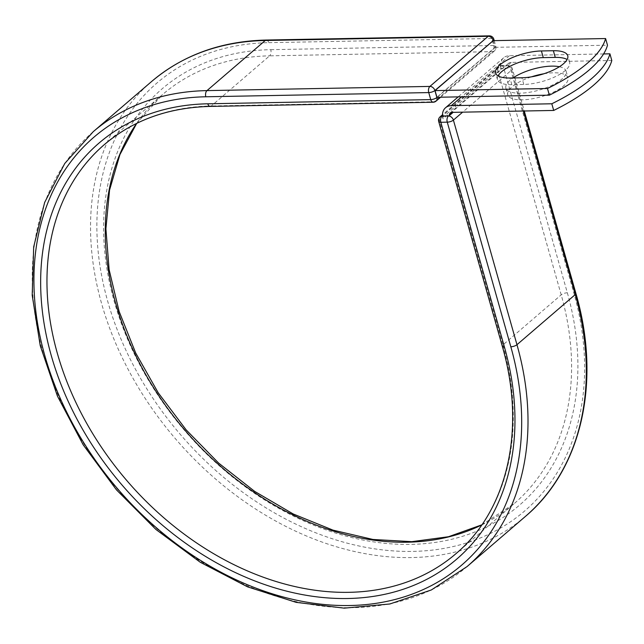 <?xml version="1.0" encoding="UTF-8"?>
<svg xmlns="http://www.w3.org/2000/svg" width="644" height="644" viewBox="0 0 644 644"><rect width="100%" height="100%" fill="white"/><g stroke="black" fill="none" stroke-linecap="round" stroke-linejoin="round"><path stroke-width="0.48" stroke-dasharray="3.22 2.42" d="M498.07 75.887A31.282 10.924 -15.8 0 0 497.458 79.663A31.282 10.924 -15.8 0 0 511.835 84.662L523.797 84.436A31.282 10.924 -15.8 0 0 565.368 70.429A31.282 10.924 -15.8 0 0 569.626 62.404A31.282 10.924 -15.8 0 0 567.131 59.506M543.874 73.77A31.282 10.924 164.2 0 1 567.968 77.795A31.282 10.924 164.2 0 1 563.709 85.829A31.282 10.924 164.2 0 1 531.147 98.983A31.282 10.924 164.2 0 1 507.762 94.837A31.282 10.924 164.2 0 1 512.028 86.803A31.282 10.924 164.2 0 1 531.63 76.797M559.403 66.735A31.282 10.924 164.2 0 1 566.084 71.13A31.282 10.924 164.2 0 1 561.818 79.164A31.282 10.924 164.2 0 1 529.255 92.317A31.282 10.924 164.2 0 1 505.878 88.164A31.282 10.924 164.2 0 1 510.137 80.13A31.282 10.924 164.2 0 1 513.026 77.932M603.573 53.943L509.388 55.714A14.426 10.803 -130.7 0 0 503.664 57.783A14.426 10.803 -130.7 0 0 500.63 66.082L506.611 65.97L500.275 66.002L442.509 115.67M611.8 60.496L511.272 62.388A7.028 5.265 -130.7 0 0 508.486 63.394A7.028 5.265 -130.7 0 0 507.07 65.986A4.621 3.462 -130.7 0 0 506.611 65.97M442.525 116.033A14.426 10.803 -130.7 0 0 443.048 118.898L501.153 68.948A14.426 10.803 49.3 0 1 500.63 66.082L442.509 115.799M511.272 62.388L507.07 65.986M443.048 118.898L442.235 116.033M501.153 68.948L500.34 66.082M493.143 40.653L495.035 47.326L436.93 97.276M495.035 47.326L607.477 45.209M509.388 55.714L461.579 96.809M523.322 111.018L511.706 69.979L462.642 112.161M575.889 293.398A4.621 1.618 -15.8 0 0 573.764 292.658L510.209 68.055A4.621 1.618 164.2 0 1 512.334 68.795A4.621 1.618 164.2 0 1 511.706 69.979A4.621 3.462 49.3 0 0 506.707 65.881A4.621 2.608 88.9 0 1 507.802 65.43A4.621 2.608 88.9 0 1 510.209 68.055L503.785 68.175A4.621 2.608 88.9 0 0 501.37 65.551A4.621 2.608 88.9 0 0 500.275 66.002A4.621 3.462 49.3 0 0 498.448 66.67L442.492 114.769M481.76 524.932A269.707 201.926 -130.7 0 0 514.25 503.56A269.707 201.926 -130.7 0 0 561.198 294.847L497.643 70.244A4.621 1.618 164.2 0 1 503.785 68.175L567.34 292.779A4.621 1.618 -15.8 0 0 561.198 294.847L502.9 344.967L439.337 120.364L497.643 70.244A4.621 3.462 49.3 0 1 498.448 66.67A4.621 4.621 0 0 1 501.37 65.551L507.802 65.43A4.621 4.621 0 0 1 512.334 68.795L524.28 111.001M438.709 121.547A4.621 1.618 164.2 0 1 439.337 120.364A4.621 3.462 49.3 0 1 440.142 116.781M481.841 524.828L514.25 503.56L455.952 553.679A269.707 201.926 -130.7 0 0 502.9 344.967A4.621 1.618 -15.8 0 0 502.264 346.15M93.211 131.714A286.741 214.677 -130.7 0 0 117.337 489.102A286.741 214.677 -130.7 0 0 467.053 566.591M151.509 81.595A286.741 214.677 -130.7 0 0 175.635 438.983A286.741 214.677 -130.7 0 0 525.351 516.472M266.366 40.041A4.621 2.608 -91.1 0 1 268.773 42.665A282.112 211.216 -130.7 0 0 107.741 301.416A282.112 211.216 -130.7 0 0 412.732 551.409A282.112 211.216 -130.7 0 0 573.764 292.658M567.34 292.779A274.328 205.388 -130.7 0 1 410.751 544.389A274.328 205.388 -130.7 0 1 114.173 301.295A274.328 205.388 -130.7 0 1 270.762 49.677A4.621 2.608 -91.1 0 1 269.619 55.843A269.707 201.926 -130.7 0 0 162.61 94.507A269.707 201.926 -130.7 0 0 136.6 123.423M489.287 35.847A4.621 2.608 -91.1 0 1 491.702 38.471L493.682 45.491A4.621 2.608 -91.1 0 1 492.539 51.657L269.619 55.843L211.312 105.962A269.707 201.926 -130.7 0 0 104.312 144.626L162.61 94.507L136.721 123.358M437.187 97.268L495.18 47.415A4.621 3.462 49.3 0 1 494.375 50.997A4.621 3.462 49.3 0 1 492.539 51.657L434.241 101.776L211.312 105.962A4.621 2.608 -91.1 0 1 210.226 106.421M436.077 101.108A4.621 3.462 49.3 0 1 434.241 101.776A4.621 2.608 -91.1 0 1 433.146 102.227M268.773 42.665L491.702 38.471A4.621 1.618 -15.8 0 1 493.819 39.212M270.762 49.677L493.682 45.491A4.621 1.618 -15.8 0 1 495.808 46.231A4.621 1.618 -15.8 0 1 495.18 47.415L493.264 40.653M511.835 84.662L509.943 77.996M523.797 84.436L521.906 77.771M569.626 62.404L567.742 55.73M505.878 88.164L507.762 94.837M503.664 57.783L458.19 96.874M508.486 63.394L450.381 113.344M566.084 71.13L567.968 77.795M497.458 79.663L495.566 72.989M494.23 40.636L495.808 46.231A4.621 4.621 0 0 1 494.375 50.997L440.617 97.204"/><path stroke-width="0.97" d="M563.476 63.764A31.282 10.924 -15.8 0 0 567.742 55.73A31.282 10.924 -15.8 0 0 553.365 50.731L541.395 50.956A31.282 10.924 -15.8 0 0 509.573 58.87A31.282 10.924 -15.8 0 0 495.566 72.989A31.282 10.924 -15.8 0 0 509.943 77.996L521.906 77.771A31.282 10.924 -15.8 0 0 563.476 63.764M567.131 59.506A31.282 10.924 -15.8 0 0 555.249 57.397L543.286 57.622A31.282 10.924 -15.8 0 0 498.07 75.887M513.026 77.932A31.282 10.924 164.2 0 1 559.403 66.735M603.573 53.943L609.916 53.83A134.854 47.084 -15.8 0 1 551.803 103.781L451.283 105.664A14.426 10.803 -130.7 0 0 445.559 107.733A14.426 10.803 -130.7 0 0 442.525 116.033L448.506 115.92A4.621 3.462 49.3 0 1 448.965 115.936L453.159 112.338A7.028 5.265 -130.7 0 0 450.381 113.344A7.028 5.265 -130.7 0 0 448.965 115.936M531.63 76.797A31.282 10.924 164.2 0 1 543.874 73.77M609.916 53.83L611.8 60.496A134.854 47.084 164.2 0 1 553.695 110.446L453.167 112.338M551.803 103.781L553.695 110.446M549.372 95.159L436.93 97.276L435.038 90.603L493.143 40.653L605.585 38.543L607.477 45.209A134.854 47.084 164.2 0 1 549.372 95.159L547.481 88.494A134.854 47.084 164.2 0 0 605.585 38.543M435.038 90.603L547.481 88.494M555.249 57.397L553.365 50.731M461.579 96.809L451.283 105.664M442.509 115.67L441.977 116.121L448.506 115.92M504.389 346.891A274.328 205.388 -130.7 0 1 347.8 598.509A274.328 205.388 -130.7 0 1 51.222 355.408A274.328 205.388 -130.7 0 1 207.811 103.797A4.621 2.608 -91.1 0 0 210.226 106.421L433.146 102.227A4.621 2.608 -91.1 0 1 430.739 99.603L428.751 92.583A4.621 2.608 -91.1 0 1 429.894 86.417L206.974 90.611L265.272 40.492A286.741 214.677 -130.7 0 0 151.509 81.595L93.211 131.714A286.741 214.677 -130.7 0 1 206.974 90.611A4.621 2.608 -91.1 0 0 205.822 96.777A282.112 211.216 -130.7 0 0 44.79 355.528A282.112 211.216 -130.7 0 0 349.789 605.521A282.112 211.216 -130.7 0 0 510.821 346.77A4.621 1.618 -15.8 0 0 516.963 344.701L453.408 120.098A4.621 1.618 164.2 0 1 447.266 122.167L440.834 122.288A4.621 1.618 164.2 0 1 438.709 121.547L502.264 346.15A4.621 1.618 -15.8 0 0 504.389 346.891L440.834 122.288A4.621 2.608 88.9 0 1 441.977 116.121A4.621 3.462 49.3 0 0 440.142 116.781A4.621 4.621 0 0 0 438.709 121.547M510.821 346.77L447.266 122.167A4.621 2.608 88.9 0 1 448.409 116.001A4.621 3.462 49.3 0 1 453.408 120.098L462.642 112.161M93.211 131.714L64.754 163.495L44.661 202.409L33.681 246.91L32.2 295.274L40.234 345.659L57.453 396.149L83.189 444.827L116.451 489.851L155.961 529.497L200.236 562.244L247.57 586.853L296.176 602.357L344.218 608.153L389.862 603.983L431.359 589.952L467.053 566.591A286.741 214.677 -130.7 0 0 516.963 344.701L575.261 294.582L523.322 111.018M575.889 293.398C601.464 381.272 581.894 468.913 525.351 516.472A286.741 214.677 -130.7 0 0 575.261 294.582A4.621 1.618 -15.8 0 0 575.889 293.398L524.28 111.001M493.264 40.653L434.893 90.514A4.621 3.462 49.3 0 0 429.894 86.417L488.192 36.297L265.272 40.492A4.621 2.608 -91.1 0 1 266.366 40.041C221.246 41.136 182.96 54.99 151.509 81.595M136.6 123.423A269.707 201.926 -130.7 0 0 185.303 430.667A269.707 201.926 -130.7 0 0 481.76 524.932M210.226 106.421C168.39 107.476 133.091 120.211 104.312 144.626A269.707 201.926 -130.7 0 0 127.005 480.786A269.707 201.926 -130.7 0 0 455.952 553.679C507.826 510.12 526.285 428.88 502.264 346.15M207.811 103.797L430.739 99.603A4.621 1.618 -15.8 0 0 436.882 97.534L437.187 97.268M205.822 96.777L428.751 92.583A4.621 1.618 -15.8 0 0 434.893 90.514L436.882 97.534A4.621 3.462 49.3 0 1 436.077 101.108A4.621 4.621 0 0 1 433.146 102.227M494.23 40.636L493.819 39.212A4.621 1.618 -15.8 0 1 493.191 40.395A4.621 3.462 49.3 0 0 488.192 36.297A4.621 2.608 -91.1 0 1 489.287 35.847L266.366 40.041M543.286 57.622L541.395 50.956M458.19 96.874L445.559 107.733M525.351 516.472L467.053 566.591M136.721 123.358L119.937 154.552L109.561 190.052L105.906 228.829L109.134 269.731L119.156 311.535L135.691 352.993L158.255 392.848L186.18 429.91L218.638 463.084L254.654 491.38L293.157 513.952L332.988 530.133L372.94 539.463L411.83 541.668L448.49 536.734L481.841 524.828M442.492 114.769L440.142 116.781M440.617 97.204L436.077 101.108M493.819 39.212A4.621 4.621 0 0 0 489.287 35.847"/></g></svg>
